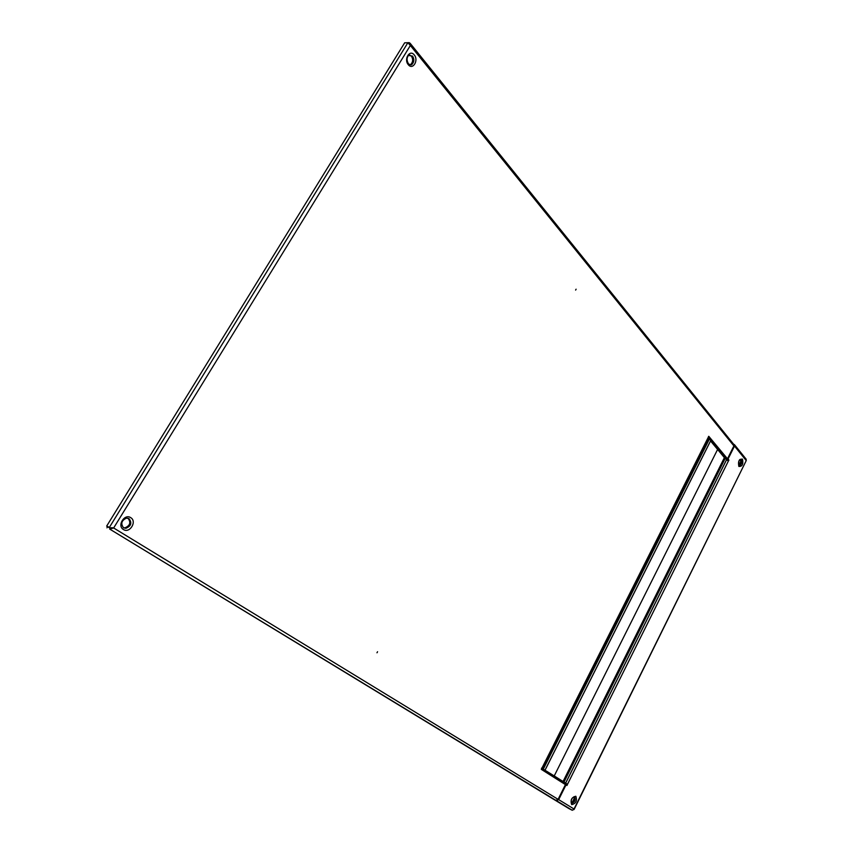 <?xml version="1.0" encoding="UTF-8"?>
<svg xmlns="http://www.w3.org/2000/svg" width="853" height="853" viewBox="0 0 853 853"><rect width="100%" height="100%" fill="white"/><g stroke="black" fill="none" stroke-linecap="round" stroke-linejoin="round"><path stroke-width="1.28" d="M377.548 651.735L376.973 652.78L377.548 651.735M576.106 289.188L575.615 290.084L576.106 289.188M409.856 64.764L410.933 64.242C413.055 61.864 413.215 59.166 411.402 56.127L409.515 54.891M708.534 436.459L728.259 460.3M112.873 527.826L110.282 528.092L109.685 529.073L113.652 527.975L558.107 799.346L565.432 784.611L541.314 769.363L708.768 436.309L728.857 460.439M708.416 437.504L542.22 768.276M542.508 768.5L708.726 438.303L542.508 768.5L541.9 768.073M558.107 799.346L555.879 800.359L553.202 799.026L569.068 808.665L572.288 810.275L574.026 809.007L746.29 460.46L574.154 809.358M555.879 800.359L109.685 529.073L553.202 799.026L556.444 800.647L558.672 799.634L574.026 809.007L573.664 809.742M110.282 528.092L107.531 526.855L106.934 527.836M410.08 43.226L733.836 444.498L733.9 445.916L410.357 45.486L113.652 527.975L110.25 527.858L106.657 526.12L109.408 527.346L407.883 42.725L410.357 45.486L410.08 43.226L409.131 42.65L408.726 43.311M112.34 527.719L110.25 527.858M407.883 42.725L404.653 42.821L106.657 526.12M409.131 42.65L405.879 42.789M123.45 527.74L124.858 527.868C130.104 525.661 131.159 522.452 128.014 518.24M542.817 768.702L541.57 768.148M708.96 438.591L710.752 440.468M541.559 768.158L543.553 769.353L541.516 768.19M541.762 768.276L554.226 775.931L541.772 768.244M554.226 775.931L717.736 449.168L554.226 775.931L552.584 775.142L565.027 782.777L559.205 780.005L565.656 783.129L554.226 775.931M710.56 440.948L724.389 457.656L563.023 781.572M571.158 802.929C573.696 801.628 574.634 799.56 573.952 796.745M738.709 465.461C740.617 463.851 741.108 461.878 740.201 459.554M733.9 445.916L727.492 458.797L728.067 460.684M726.532 459.788L565.646 783.171L559.557 780.228L566.968 783.939L566.531 785.208M734.497 446.055L734.422 444.626L746.204 459.245L746.055 460.364L734.497 446.055L728.089 458.935L728.793 459.778L728.43 460.951L567.533 784.216L559.259 780.037L565.646 783.171M565.432 784.611L566.978 785.485L567.533 784.216L566.968 783.939M566.008 784.888L558.672 799.634M727.492 458.797L728.089 458.935M572.192 802.492L574.314 798.205M738.847 465.397L740.703 461.654M734.422 444.626L733.601 444.21M726.521 459.81L728.249 460.876M726.585 459.575L724.432 457.666L563.065 781.593M126.468 518.112L129.027 518.677C132.172 522.9 131.117 526.109 125.871 528.316L123.568 527.815C120.508 523.742 121.478 520.511 126.468 518.112M123.45 529.521C129.731 533.754 137.29 521.364 130.722 517.654C124.474 513.325 116.786 525.832 123.45 529.521M410.933 64.242L412.106 64.22C411.445 65.276 410.218 65.105 408.416 63.698C406.625 60.563 406.636 57.801 408.448 55.434L412.575 56.106C414.387 59.145 414.227 61.853 412.106 64.22L409.792 64.743M408.288 64.679C412.756 70.511 418.962 60.339 414.259 54.944C409.813 49.026 403.512 59.283 408.288 64.679M543.02 768.798L709.174 438.634M543.372 768.99L709.504 438.815M545.056 770.056L710.794 440.383M571.382 803.238L571.478 803.302C570.785 800.146 571.723 797.95 574.282 796.723L574.538 796.841C575.743 800.018 574.773 802.183 571.627 803.355L571.435 803.281M575.839 796.254C571.585 797.256 570.209 800.05 571.702 804.635C575.946 803.611 577.321 800.818 575.839 796.254M738.89 465.685L738.815 465.61C738.549 461.75 739.039 459.671 740.276 459.372L741.214 459.788C742.121 462.486 741.502 464.49 739.359 465.802L738.975 465.759M742.483 459.127C739.093 458.882 737.877 461.324 738.858 466.442C742.249 466.676 743.453 464.235 742.483 459.127M728.195 459.639L728.793 459.778M556.444 800.647L572.288 810.275M726.628 459.49L565.624 783.097L726.628 459.564M725.061 457.816L563.673 781.892M725.381 457.986L564.014 782.073M124.858 527.868L123.568 527.815M545.088 770.088L710.805 440.457M559.419 779.418L559.152 779.951"/></g></svg>
